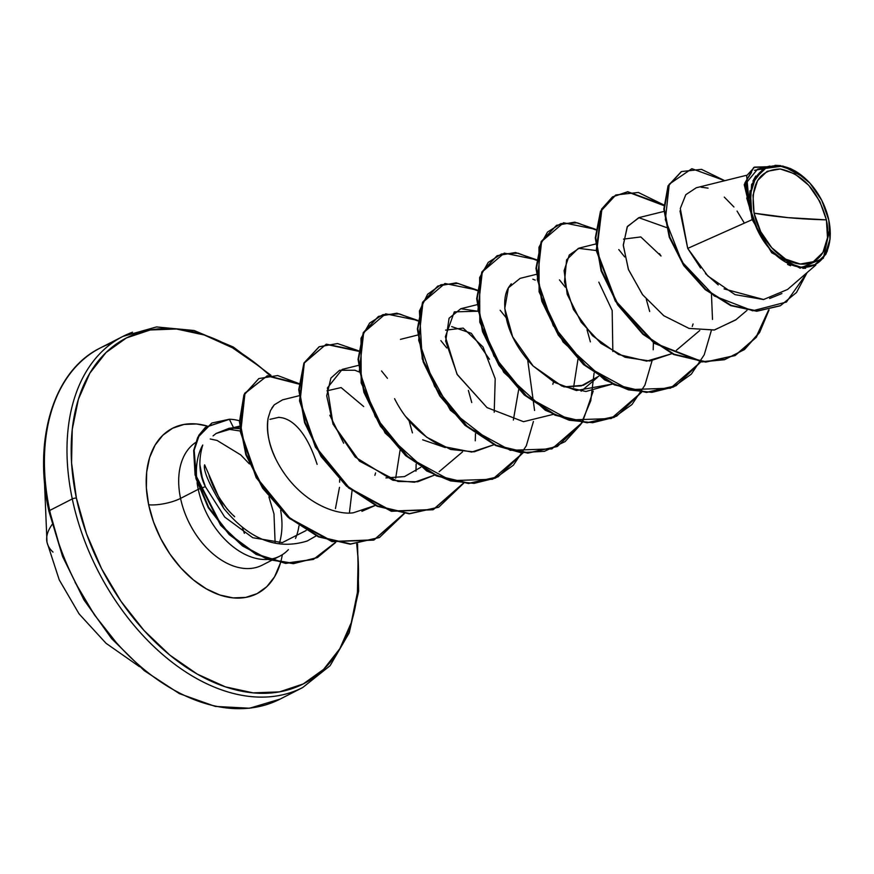 <?xml version="1.0" encoding="UTF-8"?>
<svg xmlns="http://www.w3.org/2000/svg" width="874" height="874" viewBox="0 0 874 874"><rect width="100%" height="100%" fill="white"/><g stroke="black" fill="none" stroke-linecap="round" stroke-linejoin="round"><path stroke-width="1.31" d="M216.424 492.827L213.332 486.862M227.437 509.433L219.942 498.792M243.048 529.371L244.316 533.282L243.048 529.371M52.09 524.575A185.408 53.762 168.1 0 0 46.988 542.219A185.408 53.762 -11.9 0 1 52.09 524.575M270.601 703.253A197.24 129.057 -117.1 0 1 49.709 510.471A2.961 0.863 168.1 0 0 48.922 511.279A2.961 0.863 -11.9 0 1 49.709 510.471A197.24 129.057 62.9 0 0 280.117 699.091L249.549 708.224L215.288 706.421L179.421 693.65L144.166 670.598L111.664 638.665L83.904 599.804L62.567 556.432L48.922 511.279C32.677 438.038 54.341 370.172 100.423 347.907A197.24 129.057 62.9 0 0 49.709 510.471L72.28 498.923A197.24 129.057 62.9 0 0 293.172 691.695M826.411 219.866A50.747 33.212 -117.1 0 1 800.256 264.035A50.747 33.212 -117.1 0 1 754.076 213.158A394.491 114.385 168.1 0 0 788.031 217.637A394.491 114.385 168.1 0 0 826.411 219.866L788.031 217.637L754.076 213.158C750.132 184.49 758.851 169.764 780.231 168.988C802.791 173.839 818.184 190.794 826.411 219.866L819.823 201.424L808.734 185.277L794.827 173.882L780.231 168.988L767.154 171.326L757.583 180.536L752.995 195.23L754.076 213.158L760.664 231.599L771.753 247.746L785.65 259.141L800.256 264.035L813.333 261.708L822.893 252.488L827.492 237.794L826.411 219.866M746.44 175.313L696.272 187.768L685.806 194.694L680.3 208.482L687.718 248.402L752.164 219.658L751.017 213.07L751.684 212.939A54.112 35.408 -117.1 0 1 763.57 169.501A54.112 35.408 -117.1 0 1 805.162 178.405A54.112 35.408 -117.1 0 1 828.803 220.084A54.112 35.408 -117.1 0 1 829.874 226.705A54.112 35.408 -117.1 0 1 798.366 266.843A54.112 35.408 -117.1 0 1 751.684 212.939L751.017 213.07L752.164 219.658L771.72 252.772L800.081 268.165L823.319 258.267L830.005 227.972M280.117 699.091L302.699 687.543A197.24 129.057 -117.1 0 1 72.28 498.923A2.961 0.863 -11.9 0 1 76.388 498.093L86.526 533.839L101.592 568.701L121.016 601.345L144.046 630.504L169.796 655.085L197.273 674.116L225.437 686.877L253.176 692.874L279.451 691.88L303.245 683.938L323.642 669.342L339.855 648.661L351.261 622.692L357.422 592.419L358.111 559.021L356.712 543.978A194.29 127.123 -117.1 0 1 245.386 691.869A194.29 127.123 -117.1 0 1 76.388 498.093A2.961 0.863 168.1 0 0 72.28 498.923L49.709 510.471A197.24 129.057 -117.1 0 1 109.949 343.755M258.78 566.658A69.854 45.71 62.9 0 1 180.557 498.388L198.256 489.331L205.379 486.643L224.727 517.058L252.761 537.718L282.302 542.601L306.14 530.518L282.302 542.601L252.761 537.729L224.727 517.058L205.379 486.643L198.256 489.331L180.557 498.388A69.854 45.71 62.9 0 1 195.536 442.572A69.854 45.71 62.9 0 0 180.557 498.388A23.008 6.675 -11.9 0 1 148.667 504.801A92.862 60.765 -117.1 0 1 207.083 425.999L196.519 423.966L183.955 424.447L172.582 428.238L162.837 435.219L155.091 445.106L149.629 457.517L146.69 471.982L146.362 487.954L148.667 504.801A23.008 6.675 168.1 0 0 180.557 498.388A69.854 45.71 62.9 0 0 262.145 565.194L279.855 556.126A69.854 45.71 -117.1 0 1 198.256 489.331A69.854 45.71 62.9 0 0 237.695 550.117A69.854 45.71 62.9 0 0 288.42 549.604M295.499 538.46A69.854 45.71 62.9 0 0 298.963 525.842A69.854 45.71 -117.1 0 1 295.499 538.46M232.506 427.889L228.966 428.326L216.075 433.493L236.362 427.408L239.76 427.069L228.791 428.806L216.075 433.493L213.059 435.886L216.075 433.493L229.043 428.315M233.729 428.085L239.913 428.697L232.036 428.096M279.462 542.896A69.854 45.71 62.9 0 0 280.63 510.274A69.854 45.71 62.9 0 1 279.462 542.896M112.145 342.979A197.24 129.057 62.9 0 0 100.423 347.907L123.005 336.359A197.24 129.057 -117.1 0 0 72.28 498.923A197.24 129.057 62.9 0 1 132.52 332.207M659.488 253.678L661.039 256.016L640.806 236.93L623.523 239.115M563.883 386.887L583.362 385.281L598.701 376.268L581.265 385.882L563.85 386.876M553.526 381.872L552.827 384.298L553.526 381.872M451.683 326.603L471.315 333.3L489.484 359.28M445.281 447.586L422.688 439.819M420.765 467.306L404.52 476.592L385.926 477.925L404.52 476.592L420.765 467.306M375.591 472.91L374.891 475.347L375.591 472.91M223.668 508.264C209.345 484.852 202.997 470.365 204.614 464.826L223.668 508.264C249.21 539.455 277.058 550.369 307.222 541.006L316.202 535.871L307.222 541.006M298.995 395.758L282.63 399.822L274.305 404.771L271.88 407.983M274.305 404.771L270.481 410.572L268.11 418.154C266.384 431.909 269.006 445.664 275.976 459.396C297.695 502.637 336.938 515.649 353.511 512.732L375.296 505.423L361.923 511.334M358.307 365.408L342.204 369.407L327.4 387.925L333.07 424.185L359.487 461.144L397.987 481.476L417.772 481.749L434.607 475.074L414.451 482.24L392.885 480.274L355.205 457.058L333.027 424.087L326.712 395.813L330.907 378.092L339.56 370.281L354.877 370.237L359.017 371.92M417.619 335.059L400.445 339.363M394.6 398.708C405.317 420.176 421.213 436.05 442.277 446.319L471.731 452.066L493.919 444.724L474.069 451.847L450.678 449.476L426.665 437.197L405.602 416.439M477.641 311.22L460.827 308.708L449.083 318.223L445.674 341.144L457.288 374.662L487.026 407.601L457.026 374.225L445.369 336.73L454.316 311.876L477.641 311.22M536.232 274.37L520.139 278.358L508.417 287.808L504.779 308.446L512.645 336.807L533.14 366.009L554.466 382.397L576.381 390.525L612.543 384.025L585.908 391.497L561.862 386.057L533.14 366.009C520.478 352.79 511.902 338.489 507.433 323.107C503.358 306.861 503.839 294.822 508.887 286.978L511.246 283.777M595.544 244.021L579.451 248.019L569.313 254.968L564.112 270.678L567.226 294.352L581.177 322.2L601.006 343.406L625.063 357.248L649.874 361.006L671.844 353.686L646.716 361.137L618.552 354.505L592.55 335.747L573.453 309.494L564.473 281.996L566.603 259.818L578.391 248.314L596.265 250.532M666.392 227.513L638.763 217.67L627.193 226.847L623.293 245.441L628.515 269.695L642.652 294.789L663.847 315.754L688.996 328.395L714.222 330.022L735.689 319.95L746.975 310.401M752.164 219.658L687.718 248.402L707.885 276.031L735.045 294.647L763.526 299.542L787.55 289.48L815.813 265.062M769.961 166.06L757.605 169.119L746.385 182.775L749.674 208.657L750.974 212.753L744.244 184.796L753.661 167.546L744.255 184.611L750.875 212.579L749.674 208.657L746.625 175.761L754.535 167.12L767.044 166.781L753.912 167.415L744.866 183.027L750.1 209.29L746.713 197.961M749.346 197.994L750.034 190.772M752.885 181.147L755.759 176.035M761.888 169.775L766.52 167.185M775.063 165.328L780.58 165.623M790.118 168.398L796.017 171.479M830.3 233.172L830.06 239.257M827.383 250.838L825.559 254.76M805.653 268.231L802.747 268.329M790.577 265.751L787.583 264.429M780.274 305.747L756.786 311.253L730.74 305.627L705.274 289.665L683.818 265.674L669.342 237.357L663.847 209.225L668.009 185.998L681.25 171.675L668.118 185.758L663.836 208.941L669.244 237.094L683.687 265.488L705.143 289.556L730.653 305.583L756.753 311.242L780.034 305.867M724.786 180.689L701.494 169.348L681.501 171.555L668.501 185.747L664.338 208.973L669.834 237.105L684.309 265.423L705.766 289.414L731.232 305.376L757.277 310.991L780.526 305.627L796.498 292.484L806.757 273.212L786.414 302.054L752.678 310.794L714.211 295.936L681.928 261.818L665.343 219.647L669.276 184.141L691.869 168.693L724.786 180.689M679.994 210.929L687.718 248.402L700.566 268.034M705.471 273.584L718.231 284.913M724.054 288.89L763.636 299.531M769.644 298.515L781.902 293.533M763.33 168.813L754.491 170.31M751.542 172.473L747.598 178.569M746.309 183.212L745.893 191.723M744.364 223.132L737.055 211.082M733.942 206.985L724.295 197.098M708.071 188.129L701.068 187.178M229.425 429.385L240.175 431.002L229.425 429.385L229.381 428.664L229.425 429.385L226.388 429.462M198.256 489.331A69.854 45.71 -117.1 0 1 197.098 482.612A69.854 45.71 62.9 0 0 198.256 489.331M196.737 479.422A69.854 45.71 -117.1 0 1 202.746 445.03A69.854 45.71 62.9 0 0 196.737 479.422M202.746 445.03C198.201 460.358 199.086 474.232 205.379 486.643L202.211 477.412L199.818 464.16M282.324 554.706A92.862 60.765 -117.1 0 1 217.746 594.265A92.862 60.765 -117.1 0 1 148.667 504.801L153.507 521.876L160.718 538.548L169.993 554.149L181.005 568.089L193.307 579.833L206.45 588.923L219.898 595.03L233.161 597.892L245.725 597.423L257.098 593.621L266.843 586.651L274.589 576.764L280.521 562.769M76.388 498.093L71.57 462.849L72.247 429.451L78.42 399.178L89.825 373.198L106.038 352.517L126.435 337.932L150.219 329.979L176.493 328.995L204.243 334.993L232.397 347.754L259.884 366.785L269.804 375.405A194.29 127.123 -117.1 0 0 119.662 341.789A194.29 127.123 -117.1 0 0 76.388 498.093M317.12 464.367C300.361 412.528 277.2 418.307 279.09 417.259L269.957 419.345M363.693 406.541L341.1 387.564L326.974 390.842M494.214 412.211L495.208 378.748L483.016 346.923L463.187 328.1L445.598 330.143M612.838 351.512L612.171 310.488L598.81 282.127M615.602 195.099L600.493 211.246L595.292 237.925L601.115 270.885L617.645 304.829L642.925 334.294L673.668 354.516L705.755 362.109L734.87 355.631L755.879 337.528L768.628 309.986L759.124 332.732L744.047 349.764L724.47 359.727L701.822 361.912L654.222 343.329L615.318 301.159L596.254 250.467L601.563 209.137L612.521 196.868L627.619 191.941L663.847 205.576M711.469 294.582L712.507 319.425M711.36 330.448L704.226 354.8L691.312 374.148L673.493 386.985L652.026 392.339L628.493 389.87L604.655 379.917L563.031 341.942L539.105 291.883L538.952 247.222L547.55 232.036L560.813 223.635L577.386 222.848L595.631 229.862M618.781 249.571L624.692 256.912M646.312 299.356L649.688 311.515M653.391 342.739L653.206 349.775M652.048 360.798L644.914 385.15L632 404.498L614.182 417.335L592.714 422.688L569.182 420.219L545.332 410.267L503.719 372.291L479.793 322.233L479.64 277.571L488.238 262.375L501.501 253.984L518.074 253.198L536.33 260.201M559.469 279.909L565.38 287.262M587.011 329.716L590.376 341.865M594.08 373.078L590.769 400.751L580.882 424.272L565.063 441.61L544.491 451.323L520.795 452.656L495.875 445.62L450.383 410.245L422.229 358.908L419.422 311.013L427.572 294.276L440.944 284.749L458.031 283.416L477.018 290.55M500.157 310.259L506.068 317.612M527.699 360.066L534.582 410.474M533.424 421.497L526.29 445.849L513.377 465.197L495.558 478.023L474.09 483.377L450.558 480.908L426.72 470.966L385.095 432.991L361.17 382.932L361.017 338.26L369.615 323.074L382.878 314.673L399.451 313.886L417.706 320.9M440.846 340.609L446.756 347.961M468.388 390.405L471.752 402.553M475.467 433.777L475.27 440.813M463.329 483.202L432.958 509.771L391.323 511.279L348.639 488.02L315.427 447.204L299.531 400.947L303.988 362.885L326.133 344.356L358.395 351.25M381.545 370.958L387.433 378.289M409.076 420.755L412.441 432.903M416.155 464.127L415.958 471.162M404.017 513.551L373.668 540.11L332.065 541.64L289.403 518.435L256.18 477.674L240.23 431.439L244.622 393.344L267.182 375.929L298.886 384.09M335.387 542.437L313.34 559.436L285.612 563.424L256.169 554.433L229.174 534.582L208.231 507.652L195.918 478.471L193.667 450.514L198.802 435.318L205.39 427.353L228.868 419.498M769.087 309.877L756.338 337.331L735.362 355.379L706.247 361.847L674.16 354.254L643.417 334.043L618.136 304.578L601.607 270.634L595.784 237.673L600.984 210.995L615.853 194.968L638.348 192.466L663.869 204.953L627.74 191.712L612.761 196.792L601.902 209.159L596.789 250.554L615.962 301.159L654.855 343.176L702.368 361.661L724.972 359.476L744.506 349.534L759.572 332.557L769.087 309.877M700.904 361.836L676.05 385.729L646.935 392.197L614.848 384.604L584.105 364.392L558.825 334.928L542.306 300.984L536.472 268.023L541.672 241.344L556.53 225.317L574.797 222.16L595.686 229.349L563.566 222.772L541.607 241.475L537.292 279.549L553.231 325.685L586.388 366.381L628.952 389.607L670.5 388.198L700.904 361.836M641.592 392.186L616.738 416.079L587.623 422.546L555.536 414.953L524.793 394.742L499.524 365.277L482.994 331.333L477.16 298.373L482.361 271.694L497.219 255.667L515.485 252.51L536.374 259.698L504.254 253.121L482.295 271.825L477.98 309.888L493.919 356.035L527.077 396.73L569.64 419.957L611.188 418.548L641.592 392.186M593.206 391.093L582.455 422.251L593.206 391.093M582.281 422.535L557.415 446.428L528.311 452.896L496.224 445.303L465.481 425.092L440.212 395.627L423.682 361.683L417.848 328.722L423.049 302.043L437.907 286.017L456.173 282.859L477.062 290.048L444.953 283.471L422.983 302.175L418.679 340.237L434.607 386.384L467.765 427.08L510.329 450.307L551.887 448.897L582.281 422.535M522.969 452.885L498.104 476.778L468.999 483.246L436.913 475.653L406.17 455.441L380.9 425.977L364.371 392.033L358.548 359.072L363.737 332.393L378.595 316.366L396.862 313.209L417.761 320.387L385.642 313.821L363.682 332.524L359.367 370.587L375.296 416.734L408.453 457.43L451.017 480.656L492.575 479.247L522.969 452.885M463.657 483.235L438.792 507.128L409.677 513.595L377.59 505.991L346.858 485.78L321.588 456.315L305.059 422.382L299.236 389.422L304.425 362.754L319.283 346.716L337.55 343.558L358.449 350.736L326.297 344.17L304.338 362.928L300.066 401.057L316.082 447.259L349.327 487.932L391.956 511.061L433.504 509.498L463.832 482.951M404.345 513.584L379.469 537.477L350.671 543.945L318.923 536.625L288.409 516.895L263.129 487.965L246.326 454.447L239.957 421.618L244.403 394.655L258.857 378.562L277.681 375.547L298.919 383.544L267.324 375.744L244.96 393.409L240.776 431.57L256.847 477.739L290.102 518.358L332.71 541.432L374.225 539.837L404.52 513.3M335.638 542.492L317.502 557.492L293.882 563.424L268.089 559.142L242.95 545.649L221.133 525.056L195.579 474.768L194.159 450.274L198.245 436.989L212 422.983L229.359 419.247L205.903 427.091L199.316 435.044L194.17 450.208L196.388 478.133L208.646 507.259L229.501 534.167L256.432 554.061L285.809 563.151L313.537 559.316L335.638 542.492M211.748 423.114L197.753 437.24L193.667 450.525L195.088 475.019L220.641 525.307L242.448 545.9L267.597 559.393L293.391 563.675L317.251 557.612M258.857 378.562L243.912 394.906L239.454 421.869L245.834 454.699L262.637 488.216L287.907 517.146L318.431 536.876L350.179 544.196L379.229 537.597M319.032 346.847L303.933 363.005L298.733 389.673L304.567 422.634L321.097 456.567L346.366 486.031L377.098 506.254L409.185 513.846L438.54 507.248M378.355 316.497L363.245 332.655L358.045 359.323L363.879 392.284L380.409 426.228L405.678 455.693L436.41 475.904L468.497 483.497L497.863 476.898M437.666 286.148L422.557 302.306L417.357 328.974L423.191 361.934L439.709 395.878L464.99 425.343L495.733 445.554L527.82 453.147L557.175 446.548M496.978 255.798L481.869 271.956L476.669 298.624L482.503 331.585L499.021 365.529L524.302 394.993L555.045 415.205L587.131 422.798L616.487 416.199M556.53 225.317L541.181 241.595L535.981 268.274L541.804 301.235L558.333 335.179L583.614 364.644L614.356 384.855L646.443 392.448L675.799 385.849M736.006 319.676L714.484 329.979L689.094 328.438L663.792 315.722L642.477 294.582L628.351 269.301L623.271 244.949L627.423 226.432L639.265 217.539M693.082 323.959L692.252 326.461M532.845 279.199L535.216 280.095M577.965 359.323L573.628 387.149M553.22 414.374L523.515 421.694L487.026 407.601M518.653 389.673L513.355 420.055M400.041 450.372L395.693 478.198M275.976 459.396C268.624 443.752 266.002 430.008 268.11 418.154M339.615 479.597L339.636 482.208M339.483 487.353L335.441 508.602M231.424 428.118L233.292 428.074M233.566 427.757L229.359 419.247A67.003 43.842 -117.1 0 1 239.432 420.776A67.003 43.842 62.9 0 0 229.359 419.247L233.566 427.757M349.414 512.885L352.036 490.827M343.657 443.205L329.815 415.248M804.167 177.52L782.962 166.06L763.647 168.627L751.585 184.501L750.1 209.29M751.684 212.939L750.526 193.82L755.42 178.154L765.624 168.332L779.564 165.842L795.132 171.064L809.958 183.212L821.779 200.419L828.803 220.084L829.95 239.203L825.056 254.869L814.863 264.702L800.923 267.182L785.355 261.96L770.529 249.822L758.698 232.604L751.684 212.939M59.967 547.43L49.829 511.683A2.961 0.863 -11.9 0 1 48.922 511.279M75.044 582.292L94.468 614.925L117.487 644.094M53.019 552.106A185.408 53.762 -11.9 0 1 46.988 542.219L59.235 579.855L79.075 613.887L106.06 643.308L139.458 666.665M209.061 475.784C215.015 492.794 223.536 506.45 234.647 516.742M302.699 687.543L330.088 665.704L349.239 632.809L358.635 591.174L357.553 543.901M275.124 543.016L273.988 513.89L268.919 496.913M249.396 463.908L240.765 454.928L217.047 440.43L210.252 438.988M663.934 211.421L638.763 217.67M699.757 330.503L676.367 350.299M597.204 377.601L581.123 391.213M476.931 304.72L460.827 308.708M462.51 451.902L439.13 471.687M239.684 426.108L228.791 428.806M270.973 375.317L233.271 347.011L194.17 330.514L156.512 326.942L123.005 336.359M44.432 480.962L46.988 542.219M234.396 516.326C229.764 512.546 225.022 506.778 220.172 499.021C215.55 491.931 211.923 484.283 209.279 476.068M244.403 533.337L242.284 527.306"/></g></svg>
